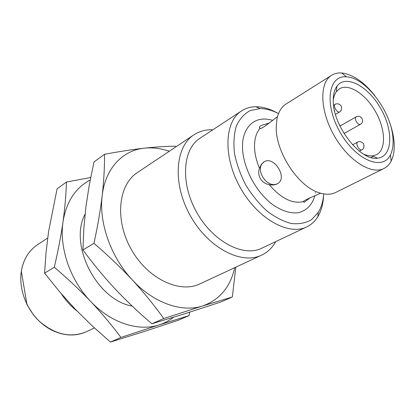 <?xml version="1.0" encoding="UTF-8"?>
<svg xmlns="http://www.w3.org/2000/svg" width="415" height="415" viewBox="0 0 415 415"><rect width="100%" height="100%" fill="white"/><g stroke="black" fill="none" stroke-linecap="round" stroke-linejoin="round"><path stroke-width="0.62" d="M193.935 134.818L137.355 172.583C118.301 184.763 114.545 219.898 131.213 249.28C147.657 278.787 179.633 293.83 199.937 283.876L261.6 255.152C241.483 265.092 208.34 248.02 190.459 215.966C172.36 184.032 174.99 146.848 193.935 134.818C199.506 131.176 205.824 129.49 212.89 129.76M275.773 241.587C272.333 247.765 267.608 252.289 261.6 255.152M234.76 267.654C230.315 287.123 219.592 299.9 202.582 305.974C181.957 312.786 153.56 303.111 132.292 279.902C110.815 257.067 98.734 222.58 102.194 195.595C105.254 168.314 122.726 150.313 144.306 148.171C152.45 147.315 160.781 148.342 169.304 151.257M323.576 195.268C323.269 203.692 321.34 210.856 317.786 216.755C314.975 221.325 311.292 224.707 306.737 226.906L261.777 248.227C243.413 257.435 213.097 241.753 196.746 212.428C180.188 183.228 182.538 149.172 199.947 138.268L241.525 110.924C245.768 108.175 250.572 106.79 255.936 106.759C262.82 106.79 269.942 108.86 277.303 112.973M175.659 146.23C166.628 146.246 156.175 146.894 144.306 148.171C132.281 149.54 119.022 151.584 104.518 154.302C104.642 166.872 103.869 180.634 102.194 195.595C100.378 210.659 97.629 226.569 93.946 243.325C107.651 255.012 120.433 267.203 132.292 279.902C144.005 292.674 154.484 305.554 163.738 318.544L202.582 305.974L232.348 297.005L235.787 267.177M306.737 226.906C288.669 236.021 257.731 218.897 240.42 187.871C222.902 156.958 224.344 121.626 241.525 110.924M163.738 318.544L151.885 323.773C138.906 312.77 126.617 301.124 115.022 288.835C103.548 276.478 92.856 263.52 82.953 249.96L93.946 243.325M82.953 249.96L83.83 228.333L85.947 206.447L89.412 184.265L93.987 161.964L104.518 154.302M232.348 297.005L220.401 302.146L184.576 313.813L151.885 323.773M323.684 193.919C323.197 201.109 321.407 207.251 318.321 212.335L311.421 219.779C305.59 223.099 298.826 224.333 291.128 223.483C283.103 221.351 275 217.149 266.819 210.882C258.877 203.547 251.843 194.884 245.711 184.893C240.363 174.466 236.617 163.956 234.475 153.363C233.37 143.113 233.987 134.009 236.337 126.041C239.605 119.022 244.176 113.886 250.043 110.629L259.987 108.6C265.937 108.606 272.11 110.266 278.512 113.586M269.102 123.182L264.552 124.479C261.642 125.081 259.925 125.963 259.411 127.125L259.883 128.494C256.465 132.577 254.675 138.205 254.52 145.38C254.457 152.627 256.117 160.257 259.489 168.267C256.709 175.291 261.626 183.596 269.211 184.592C281.002 198.422 292.383 204.102 303.36 201.623L304.128 202.344L310.306 197.675M85.039 214.254C68.594 244.772 96.856 300.112 132.214 306.109M277.495 116.615C272.276 120.5 262.057 129.247 259.883 128.494M259.489 168.267L261.383 164.309L264.142 161.809C273.495 155.594 287.092 176.323 278.683 182.865C276.198 184.888 273.039 185.464 269.211 184.592M303.36 201.623C304.034 200.134 314.197 196.103 320.546 193.234L320.582 193.214M264.22 161.762C253.409 168.666 267.644 190.34 278.294 183.186M173.475 317.278C169.19 320.645 164.402 323.186 159.101 324.898C138.594 331.772 110.966 323.067 90.667 301.43C70.156 280.141 59.086 247.62 63.018 221.766C66.374 201.711 75.437 187.782 90.211 179.991M389.083 120.998C391.807 128.173 393.467 135.062 394.053 141.671C394.696 149.431 393.742 155.879 391.195 161.01C389.441 164.428 387.029 166.913 383.953 168.474L335.782 192.425C330.874 194.827 325.08 194.853 318.398 192.503C297.7 185.858 275.56 151.662 276.219 126.995L276.971 118.835C278.434 111.905 281.469 106.966 286.07 104.02L331.564 75.307C334.49 73.491 337.872 72.718 341.706 72.993C352.88 74.368 363.908 81.9 374.792 95.59M90.698 177.506L66.447 182.019C66.12 194.189 64.979 207.438 63.018 221.766C60.938 236.192 58.027 251.355 54.287 267.26C67.22 278.2 79.348 289.587 90.667 301.43C101.857 313.33 111.946 325.334 120.941 337.426L159.101 324.898L189.053 315.628L189.614 312.21M383.953 168.474C371.316 175.177 347.946 160.34 333.956 135.274C319.809 110.302 319.27 82.621 331.564 75.307M120.941 337.426L110.442 342.059L92.457 326.128L75.39 309.331L59.459 291.62L44.576 273.122L54.287 267.26M44.576 273.122L46.055 252.372L48.622 231.388L57.083 188.835L66.447 182.019M189.053 315.628L178.367 320.224L143.071 331.876L110.442 342.059M392.932 137.847C393.498 144.736 392.647 150.432 390.38 154.945C382.692 171.333 355.52 160.081 339.895 131.934C323.965 103.963 328.467 74.897 346.463 76.842C365.625 77.455 391.324 111.661 392.932 137.847M333.276 101.753C333.468 126.803 360.848 161.259 377.515 158.203C392.59 156.87 393.679 131.156 380.913 108.87C368.504 86.387 345.965 73.958 336.99 86.144C334.277 89.847 333.038 95.051 333.276 101.753M61.41 293.908C65.798 300.621 71.001 306.327 77.019 311.022M363.836 154.281L367.047 155.392L370.678 155.941L372.38 155.9L376.519 154.722C386.339 149.711 385.582 129.361 375.627 111.843C365.828 94.236 348.839 83.021 339.454 88.8L336.295 91.731L335.377 93.157L334.153 95.938L333.24 99.87M272.634 120.329C250.447 113.871 242.106 133.231 242.593 145.603C241.748 156.974 248.492 184.224 270.715 203.168C280.301 210.27 289.198 213.492 297.405 212.833C307.375 210.981 312.718 203.438 314.777 195.787M315.374 193.074L315.467 192.55M37.443 244.772C28.863 250.561 23.505 259.276 21.383 270.922C18.514 288.243 25.989 308.962 39.928 321.786C55.506 334.796 70.981 338.116 86.351 331.741C75.494 336.586 63.858 336.005 51.444 330.003C44.664 326.372 38.688 321.366 33.511 314.98L26.975 304.703L21.31 271.062C23.422 259.37 28.801 250.608 37.443 244.772L47.684 238.034M356.21 116.817C361.133 114.239 365.21 121.439 360.443 124.339C359.172 124.78 357.834 123.945 356.444 121.834C355.199 119.432 355.121 117.756 356.21 116.817L339.958 126.061M357.647 142.106L357.777 142.023C356.89 142.651 359.681 139.72 363.571 143.73C365.174 149.104 361.164 150.142 361.963 149.758C359.494 151.325 355.141 143.6 357.647 142.106M362.113 149.665L359.333 151.148M335.279 104.253L335.289 104.248C333.499 105.005 338.687 101.602 341.54 106.577C341.846 112.356 338.635 112.102 339.729 111.853C337.239 113.565 332.591 105.623 335.279 104.253M339.761 111.832L335.45 114.353M259.987 108.6L255.936 106.759M318.321 212.335L317.786 216.755M269.351 122.985L264.552 124.479M263.572 162.166L264.158 161.798M259.411 127.125L260.21 128.468M303.578 201.41L304.128 202.344M346.463 76.842L341.706 72.993M390.38 154.945L391.195 161.01M94.407 327.928L86.351 331.741M372.38 155.9L377.515 158.203M336.295 91.731L336.99 86.144M334.407 110.208L334.749 111.702M373.376 156.346L371.088 157.524M360.443 124.339L344.035 133.495M357.777 142.023L352.579 144.835M335.289 104.248L333.572 105.275"/></g></svg>
